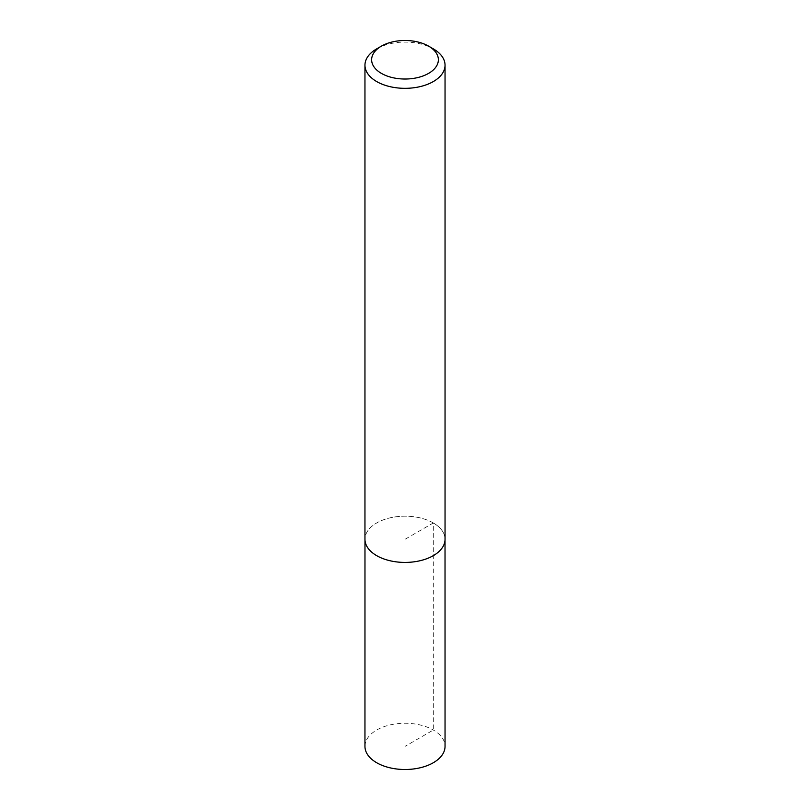 <?xml version="1.0" encoding="UTF-8"?>
<svg xmlns="http://www.w3.org/2000/svg" width="810" height="810" viewBox="0 0 810 810"><rect width="100%" height="100%" fill="white"/><g stroke="black" fill="none" stroke-linecap="round" stroke-linejoin="round"><path stroke-width="0.61" stroke-dasharray="4.05 3.04" d="M376.68 48.863A40.044 23.115 180 0 1 433.32 48.863M433.32 522.956A40.044 23.115 180 0 1 445.044 539.308A40.024 23.105 0 0 0 433.299 522.966A40.024 23.105 0 0 0 389.681 517.954A40.024 23.105 0 0 0 364.976 539.308A40.044 23.115 180 0 1 389.681 517.944A40.044 23.115 180 0 1 433.32 522.956M364.956 746.374A40.044 23.115 180 0 1 389.681 725.021A40.044 23.115 180 0 1 433.32 730.033A40.044 23.115 180 0 1 445.044 746.374M364.976 540.078L364.976 539.308A40.024 23.105 0 0 0 405 562.413A40.024 23.105 0 0 0 445.024 539.308L445.024 540.078M405 539.308L405 746.385L433.32 730.033L433.299 522.966L405 539.308"/><path stroke-width="1.21" d="M433.32 48.863L428.601 46.14A33.372 19.268 180 0 1 428.601 46.14A33.372 19.268 180 0 1 428.591 73.386A33.372 19.268 180 0 1 381.409 73.386A33.372 19.268 180 0 1 381.399 46.14A33.372 19.268 180 0 1 428.591 46.14L433.32 48.863A40.044 23.115 180 0 1 445.044 65.215A40.044 23.115 180 0 1 405 88.33A40.044 23.115 180 0 1 364.956 65.215A40.044 23.115 180 0 1 376.68 48.863L381.399 46.14M445.044 65.215L445.044 539.308A40.044 23.115 180 0 1 405 562.423A40.044 23.115 180 0 1 364.956 539.308L364.956 65.215M445.024 540.078L445.044 746.374A40.044 23.115 180 0 1 405 769.5A40.044 23.115 180 0 1 364.956 746.374L364.976 540.078"/></g></svg>
